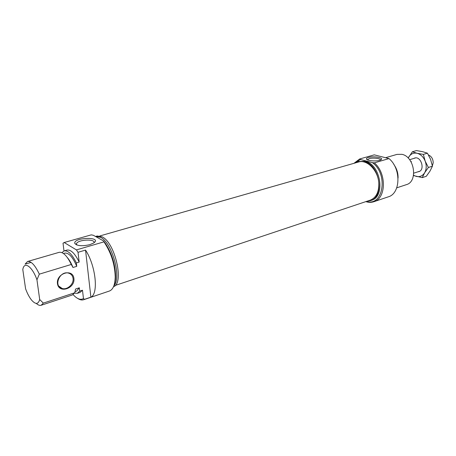<?xml version="1.0" encoding="UTF-8"?>
<svg xmlns="http://www.w3.org/2000/svg" width="456" height="456" viewBox="0 0 456 456"><rect width="100%" height="100%" fill="white"/><g stroke="black" fill="none" stroke-linecap="round" stroke-linejoin="round"><path stroke-width="0.68" d="M115.22 285.445L370.255 200.15C376.171 197.693 379.027 192.05 378.805 183.215C378.241 170.498 366.989 159.076 358.41 162.045L99.864 235.946M428.475 154.954C431.541 156.362 433.114 158.99 433.194 162.838L432.368 165.824M410.634 161.167L411.38 161.709L411.027 161.817M410.89 161.584L411.38 161.709M367.148 201.193L370.437 200.646C384.858 197.066 379.859 164.627 364.236 161.538L358.279 161.532L355.292 162.934M354.603 163.134L360.514 159.497L359.653 158.984L353.97 163.316M365.837 201.626C368.608 202.538 371.275 202.572 373.829 201.729C386.175 198.525 386.751 173.172 374.342 162.866L372.398 162.638C388.666 174.215 383.137 206.847 366.464 201.415M359.653 158.984L374.279 154.852L388.991 158.585C401.365 168.657 400.636 193.623 388.233 196.861L373.829 201.729M388.991 158.585L374.342 162.866M360.514 159.497L372.398 162.638M368.442 157.434C366.966 157.867 366.316 158.392 366.499 159.007C366.875 161.059 378.531 161.675 381.022 159.754C384.391 157.77 373.578 155.815 368.442 157.434M367.496 159.845L369.195 158.642C372.883 157.48 380.908 158.46 380.475 160.045M386.038 157.565L396.976 154.396L401.907 154.327C414.578 156.613 418.18 181.687 406.382 184.651L396.743 187.832M398.065 178.079C398.191 173.086 396.788 168.56 393.859 164.508M370.437 200.646L371.361 200.338C385.782 196.753 380.8 164.348 365.17 161.27L358.279 161.532M95.509 236.476L97.196 235.991L102.104 236.812C115.186 242.706 124.368 283.421 113.515 286.71M77.822 298.498C79.954 299.888 81.892 300.299 83.625 299.734L84.508 299.324L83.465 298.549C80.535 300.287 77.087 298.976 73.108 294.616M63.988 250.937L63.031 243.225L64.171 242.518L91.251 234.863L93.315 235.267L103.563 240.933L104.686 242.974C111.327 253.291 114.838 264.583 115.22 276.86C115.049 284.846 113.105 289.566 109.4 291.031L83.625 299.734M103.9 241.879L76.437 249.899L78.027 252.299L85.54 250.087C95.76 265.643 98.741 293.727 90.892 297.169L84.508 299.324M85.54 250.087L90.892 297.169M83.465 298.549L82.485 290.227L79.709 291.139L79.31 287.81L75.576 289.03L74.738 292.775L43.309 303.12L39.689 299.489L36.947 279.796L39.319 274.159L71.296 264.457L72.977 267.49L76.756 266.332L76.351 262.924L79.173 262.063L78.027 252.299M73.906 278.434C72.823 268.139 56.077 273.247 57.456 283.638C58.784 293.977 75.274 288.568 73.906 278.434M113.954 285.587C115.02 283.147 115.567 279.984 115.596 276.097C115.231 264.246 111.84 253.348 105.433 243.396L103.563 240.933M64.171 242.518L76.437 249.899M89.826 244.672L93.771 242.951C102.851 236.459 72.954 237.257 74.818 243.458C77.132 245.966 82.137 246.371 89.826 244.672M36.947 279.796C32.251 266.35 24.077 260.798 22.8 269.599L25.587 288.773C27.297 293.453 29.269 297.204 31.51 300.025C35.539 304.642 38.27 304.465 39.689 299.489M31.099 262.388L25.097 264.138L27.548 261.499L59.149 252.333C63.002 251.723 67.055 255.765 71.296 264.457M73.057 278.428C73.963 283.98 67.414 290.124 62.221 288.505C53.096 286.522 59.662 270.431 68.503 273.098C71.102 273.868 72.618 275.641 73.057 278.428M61.953 252.624L64.148 250.885L66.941 250.076C70.851 249.443 74.926 253.439 79.173 262.063M64.148 250.885C68.035 250.264 72.105 254.271 76.351 262.924M63.481 253.502L64.786 253.12C68.782 252.647 72.772 257.053 76.756 266.332M67.288 257.475C69.42 259.983 71.318 263.323 72.977 267.49M39.319 274.159C35.083 265.187 31.162 260.969 27.548 261.499M76.619 244.918L76.534 243.481C78.483 239.377 96.159 238.784 93.845 242.9M36.229 303.382C38.087 305.081 39.729 305.714 41.154 305.269L43.309 303.12M74.738 292.775L72.396 294.952L41.154 305.269M95.612 236.447L100.508 237.274C112.125 242.529 121.883 277.829 113.937 285.644M79.31 287.81L76.597 291.116L75.012 291.635M79.709 291.139L77.338 293.322L74.527 293.14M82.485 290.227L80.096 292.41L77.338 293.322M418.027 171.787C426.001 171.028 420.888 154.521 413.883 158.409M413.529 175.241L416.106 176.381C419.674 177.19 422.512 175.999 424.621 172.801C426.525 169.37 426.713 165.488 425.186 161.15C423.419 156.915 420.734 154.293 417.132 153.284C413.535 152.589 410.731 153.86 408.724 157.098L408.223 158.101M408.188 158.067L412.355 151.774L417.132 153.284L423.362 154.396L425.186 161.15L428.389 167.477L424.621 172.801L422.267 177.618L413.472 175.56M422.267 177.618L426.292 176.295L430.025 171.057L432.436 166.195L430.612 159.475L427.426 153.182L422.575 151.671L416.425 150.583L412.355 151.774M428.389 167.477L432.436 166.195M423.362 154.396L427.426 153.182M415.348 157.97L409.608 159.697M419.486 171.319L413.774 173.143M367.228 159.708L366.499 159.007M367.553 159.874L367.559 159.566M105.433 243.396L104.686 242.974M115.596 276.097L115.22 276.86M58.824 286.129L62.221 288.505M76.409 244.553L74.818 243.458M76.705 244.952L76.534 243.481"/></g></svg>
